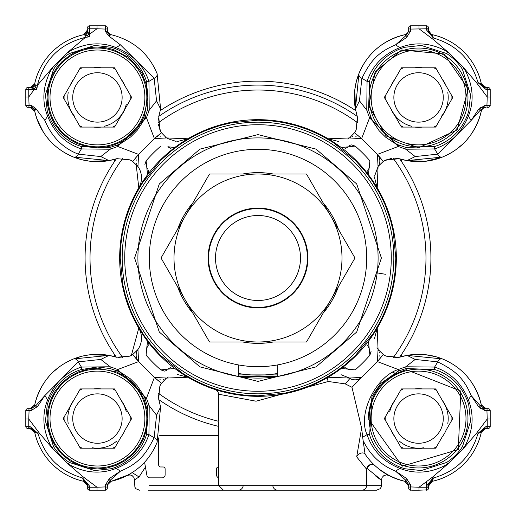 <?xml version="1.0" encoding="UTF-8"?>
<svg xmlns="http://www.w3.org/2000/svg" width="516" height="516" viewBox="0 0 516 516"><rect width="100%" height="100%" fill="white"/><g stroke="black" fill="none" stroke-linecap="round" stroke-linejoin="round"><path stroke-width="0.77" d="M482.37 85.83L481.299 83.676L486.117 87.552M431.982 34.611L430.157 33.617M429.112 32.36L428.912 31.979M408.272 31.857L407.885 32.566M407.163 33.443L404.802 34.701A64.223 64.223 0 0 0 355.672 110.463L354.756 90.139M34.856 111.875A64.223 64.223 0 0 0 48.536 139.075M60.288 149.827A64.223 64.223 0 0 0 66.854 153.916M68.151 154.6A64.223 64.223 0 0 0 108.973 160.618L100.794 156.561L78.284 154.136A4.941 3.289 111.8 0 1 73.588 157.07L80.212 159.309M109.392 160.541A64.223 64.223 0 0 0 112.166 159.947M113.862 353.525A4.941 4.941 0 0 1 114.668 356.691A64.223 64.223 0 0 0 111.301 355.853M108.966 355.382A64.223 64.223 0 0 0 73.588 358.93L109.018 355.389L90.023 354.769L85.591 355.44M66.693 362.174A64.223 64.223 0 0 0 65.925 362.6M62.423 364.722A64.223 64.223 0 0 0 62.417 364.722L66.667 362.187M48.956 376.441A64.223 64.223 0 0 0 35.036 403.37M111.875 481.144A64.223 64.223 0 0 0 131.574 472.966L132.27 472.527M388.574 475.359L378.596 468.838A64.223 64.223 0 0 0 404.686 481.273M481.144 404.125A64.223 64.223 0 0 0 467.464 376.925M445.527 360.271A64.223 64.223 0 0 0 407.027 355.382L415.206 359.439L437.716 361.864A4.941 3.289 -68.2 0 1 442.412 358.93L437.136 357.085M406.608 355.46A64.223 64.223 0 0 0 403.835 356.053M402.138 162.476A4.941 4.941 0 0 1 401.332 159.309A64.223 64.223 0 0 0 404.699 160.147M407.034 160.618A64.223 64.223 0 0 0 442.412 157.07L406.982 160.611L425.79 161.256M449.5 153.723A64.223 64.223 0 0 0 458.872 147.441M467.045 139.559A64.223 64.223 0 0 0 480.751 113.488M481.389 110.856L482.383 109.031M483.64 107.986L484.021 107.786M485.382 107.315L480.028 107.315M148.382 490.2L376.57 490.2L223.415 490.2L218.474 485.259L366.689 485.259L366.689 469.367L356.698 456.866L361.606 428.054L351.977 387.29L361.606 377.409L349.48 378.054L341.076 374.713M275.615 490.2L229.285 490.2M488.226 87.552L487.233 87.552L488.226 87.552A1.974 1.974 0 0 1 490.2 89.532A1.974 1.974 0 0 0 488.226 87.552A1.974 1.974 0 0 1 490.2 89.532L490.2 104.355M378.163 166.365L383.356 161.34L386.039 159.857L399.416 158.754L406.982 160.611L415.206 156.561L405.776 149.221L398.255 146.467L377.409 154.394L361.632 138.611L369.572 117.835L366.76 110.16L359.458 100.801L355.414 109.031L358.942 73.594L356.691 80.212M356.401 81.276L354.821 89.597M411.645 25.8L410.659 25.8A1.974 1.974 0 0 0 408.685 27.774L408.685 30.586M110.366 34.443L107.773 31.947M107.438 30.947L107.322 30.044M166.365 137.837L161.34 132.644L159.857 129.961L158.754 116.584L160.611 109.018L157.07 73.588C148.582 53.271 133.289 40.306 111.198 34.701L108.612 35.849L105.541 31.663L105.483 29.077L96.995 28.767L89.532 34.191L89.597 36.817L83.676 34.701A4.941 4.941 0 0 0 87.552 29.876L83.676 34.701A64.223 64.223 0 0 0 34.701 83.676L30.567 87.507A4.941 4.941 0 0 1 29.876 87.552L29.876 87.552A4.941 4.941 0 0 0 30.567 87.507M29.98 107.315L34.701 111.192L35.688 115.094M36.9 118.893L43.073 131.632M81.276 159.599L89.597 161.179M90.377 161.276L109.018 160.611L116.913 158.664L129.961 159.857L132.464 161.231L137.946 166.52A19.763 19.763 0 0 1 138.772 187.85L147.557 174.705A138.333 138.333 0 0 1 368.443 174.705A138.333 138.333 0 0 1 174.705 368.443A138.333 138.333 0 0 1 147.557 174.705L146.099 160.811L144.912 164.488M113.862 162.476A4.941 4.941 0 0 0 114.668 159.309L109.018 160.611L73.588 157.07C53.296 148.621 40.338 133.334 34.701 111.198A4.941 4.941 0 0 0 29.876 107.315L27.774 107.315L29.876 107.315M35.236 402.564L34.701 404.802L29.98 408.685M81.193 356.427L73.588 358.93A4.941 3.289 68.2 0 1 78.284 361.864L100.794 359.439L110.224 366.779L117.745 369.533L138.591 361.606A9.881 9.881 0 0 1 137.946 349.48A19.763 19.763 0 0 0 138.772 328.15L147.557 341.295L146.725 348.113L148.524 344.823M60.166 366.257L53.916 371.327M43.796 383.246L40.641 388.574M34.72 432.421L34.701 432.324A64.223 64.223 0 0 0 83.676 481.299L87.546 485.775M30.418 428.474L34.701 432.324L29.876 428.448A4.941 4.941 0 0 1 34.701 432.324L37.997 433.382L29.941 428.448L26.774 428.17M131.593 472.953L127.265 475.442L131.574 472.966M107.47 484.917L111.198 481.299L128.349 474.862M137.946 349.48L138.591 361.606A158.096 158.096 0 0 1 132.805 354.544A158.096 158.096 0 0 0 138.585 361.606L154.394 377.409L146.467 398.255L149.221 405.776L156.561 415.206L160.611 406.982L157.07 442.412C148.621 462.704 133.334 475.662 111.198 481.299A4.941 4.941 0 0 0 107.315 486.124L107.367 485.414M132.193 472.637L139.043 476.952L145.435 467.07M139.043 476.952L134.489 479.88L139.043 476.945M402.564 480.764L404.802 481.299L408.685 486.117M432.421 481.28L433.382 478.003C456.421 471.295 471.295 456.421 478.003 433.382L486.059 426.468L486.059 428.448L478.003 433.382L481.299 432.324L485.446 428.493M428.448 486.124L432.324 481.299L428.448 486.124A4.941 4.941 0 0 1 432.324 481.299A64.223 64.223 0 0 0 481.299 432.324A4.941 4.941 0 0 1 486.124 428.448M486.027 408.685L481.299 404.808L480.293 400.835M474.204 386.484L472.927 384.368M436.265 356.827L425.861 354.756L416.593 354.369M416.586 354.369L406.982 355.389L399.087 357.336L386.039 356.143L383.536 354.769L378.054 349.48L377.228 328.15L368.443 341.295L369.901 355.189L371.075 351.383M402.138 353.525A4.941 4.941 0 0 0 401.332 356.691L403.447 356.143M425.9 161.244L442.393 157.077M449.333 153.813L453.583 151.278M455.841 149.737L462.072 144.68M471.927 133.18L475.771 126.626M480.383 114.855L481.299 111.198C475.694 133.289 462.729 148.582 442.412 157.07A4.941 3.289 -111.8 0 1 437.716 154.136L415.206 156.561M241.514 488.962L241.095 489.291M243.178 485.259A4.941 4.941 0 0 1 238.237 490.2A4.941 4.941 0 0 0 243.178 485.259M408.182 32.044A4.941 4.941 0 0 0 408.685 29.876L408.685 27.774A1.974 1.974 0 0 1 410.659 25.8L426.468 25.8A1.974 1.974 0 0 1 428.448 27.774L428.448 29.941L433.382 37.997C456.421 44.705 471.295 59.579 478.003 82.618L481.299 83.676A64.223 64.223 0 0 0 432.324 34.701A4.941 4.941 0 0 1 428.448 29.876L428.448 30.07M406.956 33.63A4.941 4.941 0 0 0 408.014 32.353M108.921 33.521L108.586 33.185M87.559 27.651L87.552 27.774A1.974 1.974 0 0 1 89.532 25.8L96.995 25.8L96.995 28.767L89.532 28.767L89.532 34.191L88.758 34.191L89.597 36.817L85.385 37.371C59.804 43.796 43.796 59.798 37.371 85.385L36.817 89.597L34.191 89.532L28.767 96.995L29.077 105.483L31.663 105.541L30.992 107.315L28.87 107.315L29.077 105.483L25.8 105.341L25.8 104.355L25.8 105.341A1.974 1.974 0 0 0 27.774 107.315L30.992 107.315A4.941 4.457 90 0 1 35.069 110.25L34.701 111.198M86.288 33.185L85.946 33.521M33.521 85.946L33.185 86.288M33.185 108.586L33.521 108.921M25.8 411.645L25.8 410.659A1.974 1.974 0 0 1 27.774 408.685L29.876 408.685A4.941 4.941 0 0 0 29.883 408.685L27.496 408.704M88.023 489.497L87.552 486.059L82.618 478.003L89.532 486.059L89.532 490.2L88.133 489.62M106.741 489.62L107.315 488.226L107.315 485.414M408.685 485.382L408.685 486.124A4.941 4.941 0.1 0 0 404.802 481.299L406.028 480.473L395.559 471.147C381.034 465.297 370.217 455.112 363.109 440.587L361.606 428.054M428.448 486.059L432.956 478.648L432.789 478.28L426.468 486.059L426.468 487.233L428.448 487.233L428.448 488.226L428.448 486.059L426.468 486.059L426.468 481.809M406.982 355.389L442.412 358.93C462.704 367.379 475.662 382.666 481.299 404.802L486.124 408.685L488.226 408.685L486.098 408.685M478.474 109.456L471.147 120.441L437.716 154.136A207.574 207.574 0 0 0 434.607 148.937A1.974 1.303 -108.2 0 1 435.104 146.37L406.028 147.473L405.776 149.221L434.607 148.937C450.423 143.629 461.672 132.722 468.36 116.21A253.685 253.685 0 0 1 471.147 120.441L480.473 109.972A1.974 0.6 -158.4 0 1 478.474 109.456L484.718 105.535L485.008 107.315L480.473 109.972L481.299 111.198A4.941 4.941 0 0 1 486.124 107.315A4.941 4.941 0 0 0 486.117 107.315M488.226 107.315A1.974 1.974 0 0 0 490.2 105.341L486.923 105.483L487.13 107.315L488.504 107.296M107.225 27.174L107.315 30.992L107.315 27.774A1.974 1.974 0 0 0 105.341 25.8L104.355 25.8M87.701 27.032L88.242 26.284M25.8 96.995L25.8 89.532A1.974 1.974 0 0 1 27.774 87.552L29.941 87.552L28.767 87.552L28.767 96.995L25.8 96.995L25.8 105.341M409.149 489.497L408.685 488.226L408.685 485.008L410.465 484.718L410.517 486.923L419.005 487.233L419.005 490.2L411.645 490.2M486.059 428.448L488.504 428.422M428.299 488.968L427.848 489.639M344.823 367.476L348.113 369.275L355.189 369.901L341.295 368.443L328.15 377.228L349.48 378.054A9.881 9.881 0 0 0 361.606 377.409L377.409 361.606L398.255 369.533L405.776 366.779L406.028 368.527L435.104 369.63C450.345 374.719 461.175 385.239 467.593 401.19A1.974 1.161 -19.9 0 1 468.36 399.79C461.672 383.278 450.423 372.371 434.607 367.063A207.574 207.574 0 0 0 437.716 361.864C453.596 369.856 463.258 376.609 471.147 395.559L480.473 406.028L485.414 408.685L480.028 408.685M26.774 107.044L27.496 107.296M25.8 426.468A1.974 1.974 0 0 0 27.774 428.448A1.974 1.974 0 0 1 25.8 426.468L25.8 419.005L28.767 419.005L28.767 426.468L25.8 426.468A1.974 1.974 0 0 0 27.774 428.448M488.226 408.685A1.974 1.974 0 0 1 490.2 410.659L490.2 426.468A1.974 1.974 0 0 1 488.226 428.448L487.233 428.448L487.233 419.005L490.2 419.005M395.804 258L395.23 270.59L393.502 283.078L390.438 296.081L386.129 308.723L380.357 321.391L373.339 333.407L355.44 355.44L344.888 364.967L334.89 372.358L321.391 380.363L310.342 385.478L296.074 390.438L284.722 393.186L258 395.804L245.41 395.23L232.922 393.502L219.919 390.438L207.277 386.129L194.609 380.357L182.593 373.339L160.56 355.44L151.033 344.888L143.642 334.89L135.637 321.391L130.522 310.342L125.562 296.074L122.814 284.722L120.196 258L120.77 245.41L122.498 232.922L125.562 219.919L129.871 207.277L135.644 194.609L142.661 182.593L160.56 160.56L171.112 151.033L181.11 143.642L194.609 135.637L205.658 130.522L219.926 125.562L231.278 122.814L258 120.196L270.59 120.77L283.078 122.498L296.081 125.562L308.723 129.871L321.391 135.644L333.407 142.661L355.44 160.56L364.967 171.112L372.358 181.11L380.363 194.609L385.478 205.658L390.438 219.926L393.186 231.278L395.804 258M238.237 376.57L238.237 376.461A120.099 120.099 0 0 1 157.457 192.313A120.099 120.099 0 0 1 358.543 192.313A120.099 120.099 0 0 1 277.763 376.461L277.098 376.57A120.099 120.099 0 0 1 238.902 376.57L238.237 376.57M238.237 364.877L238.237 376.461M277.763 376.461L277.763 364.877L277.763 374.913L238.237 374.913M238.902 376.57L277.098 376.57L238.902 376.57M177.53 141.5L187.85 138.772L174.705 147.557L167.887 146.725M160.811 146.099A148.215 148.215 0 0 0 146.099 160.811M146.099 355.189L146.725 348.113L146.099 355.189A148.215 148.215 0 0 0 160.811 369.901L174.705 368.443L187.85 377.228A138.333 138.333 0 0 0 215.069 389.503L227.685 392.966L252.685 396.23L238.663 394.972M288.476 392.934L301.866 389.193M355.189 369.901A148.215 148.215 0 0 0 369.901 355.189M367.476 171.177L369.275 167.887L369.901 160.811L368.443 174.705L377.228 187.85L378.054 166.52A9.881 9.881 0 0 0 377.409 154.394L378.054 166.52M369.901 160.811A148.215 148.215 0 0 0 355.189 146.099L341.295 147.557L328.17 138.785L338.619 141.513M148.466 172.666A4.941 4.941 0 0 0 148.402 170.519M147.802 169.113A4.941 4.941 0 0 0 146.725 167.887M148.505 343.566L148.382 342.992M137.837 349.635L132.644 354.66L129.961 356.143L116.584 357.246M118.512 357.665L121.537 357.93M131.367 355.427L138.772 328.15M138.772 187.85L136.172 164.327M170.467 367.611L168.339 368.792M343.566 367.495L342.992 367.618M328.15 377.228A4.941 2.116 -120.5 0 0 328.273 381.485L256.046 401.203L218.474 394.198L218.474 421.256A167.977 167.977 0 0 1 158.109 393.044M215.269 389.574L215.069 389.503A4.941 4.941 0 0 1 218.474 394.198M217.971 392.018L217.107 390.786M160.611 406.982L158.664 399.087L159.857 386.039L161.231 383.536L166.52 378.054L187.85 377.228L177.401 374.5M168.248 376.97L167.229 377.577M158.096 393.269L158.36 397.642M367.611 345.533L368.792 347.661M367.495 172.434L367.618 173.008M398.771 158.593L393.773 158.077M391.908 158.206L383.936 160.979M378.17 166.352L374.564 176.15M374.5 177.53L377.228 187.85M377.228 328.15L374.5 338.599M376.97 347.752L377.577 348.764M393.044 357.898L399.236 357.298M345.533 148.389L347.661 147.208M168.171 147.041L170.951 148.492M187.85 138.772L166.52 137.946L154.394 138.591L138.591 154.394L137.946 166.52M158.335 118.512L158.07 121.537M158.206 124.092L160.979 132.064M167.41 138.533L176.15 141.436M347.771 139.043L348.79 138.443M355.414 109.031L357.362 116.926L356.169 129.974L354.795 132.477L349.5 137.966L328.17 138.785M158.109 122.956A167.977 167.977 0 0 1 357.917 122.976L357.395 117.08M116.358 357.182A172.918 172.918 0 0 1 116.358 158.818M30.618 408.685L35.527 406.028L34.701 404.802C40.306 382.711 53.271 367.418 73.588 358.93M100.794 359.439L109.018 355.389L116.023 357.085M166.371 370.527L165.21 370.972M164.514 371.088L160.811 369.901M161.456 383.195L154.394 377.409A158.096 158.096 0 0 0 161.456 383.195A158.096 158.096 0 0 1 154.394 377.415L166.52 378.054M136.224 159.831A9.881 9.881 0 0 0 136.185 160.347M136.424 163.095A9.881 9.881 0 0 0 136.579 163.669M132.805 161.456L138.591 154.394A158.096 158.096 0 0 0 132.805 161.456A158.096 158.096 0 0 1 138.585 154.394L117.745 146.467L110.224 149.221L100.794 156.561M361.432 377.564L361.361 377.628A9.881 9.714 49.2 0 1 349.906 378.499L349.48 378.054L349.913 378.492L345.256 383.898L351.977 387.29M345.256 383.898L328.273 381.485M158.818 399.642A172.918 172.918 0 0 0 218.474 426.339M159.831 379.776A9.881 9.881 0 0 0 160.347 379.815M163.095 379.576A9.881 9.881 0 0 0 163.669 379.421M377.415 361.606A158.096 158.096 0 0 0 383.195 354.544A158.096 158.096 0 0 1 377.415 361.606L378.054 349.48M399.977 158.915L399.416 158.754M349.629 145.473L350.79 145.028M351.486 144.912L355.189 146.099M361.626 138.604A158.096 158.096 0 0 0 355.737 133.741L361.632 138.611L349.5 137.966M399.642 357.182A172.918 172.918 0 0 0 399.642 158.818M379.776 356.169A9.881 9.881 0 0 0 379.815 355.653M379.576 352.905A9.881 9.881 0 0 0 379.421 352.331M435.104 369.63A1.974 1.303 -71.8 0 1 434.607 367.063L405.776 366.779L415.206 359.439M158.818 116.358A172.918 172.918 0 0 1 357.207 116.377M158.915 116.023L158.754 116.584M160.611 109.018L156.561 100.794L149.221 110.224L146.467 117.745L154.394 138.591A158.096 158.096 0 0 1 161.456 132.805A158.096 158.096 0 0 0 154.394 138.585L161.456 132.805M157.083 136.927A9.881 9.881 0 0 1 157.638 136.714M160.347 136.185A9.881 9.881 0 0 1 160.863 136.172M356.188 136.243A9.881 9.881 0 0 0 355.672 136.205M352.925 136.443A9.881 9.881 0 0 0 352.351 136.592M359.458 100.801L361.877 78.29A4.941 3.289 -158.2 0 1 358.942 73.594C367.392 53.309 382.672 40.345 404.802 34.701A4.941 4.941 0 0 0 408.685 29.876M37.526 406.543A1.974 0.6 21.6 0 0 35.527 406.028L44.853 395.559L78.284 361.864A207.574 207.574 0 0 0 81.393 367.063C65.577 372.371 54.328 383.278 47.64 399.79C41.474 415.49 42.886 431.46 51.89 447.707L53.554 446.643L45.427 421.185L47.253 404.86L48.407 401.19A1.974 1.161 -160.1 0 0 47.64 399.79A253.685 253.685 0 0 1 44.853 395.559L37.526 406.543L31.283 410.465L29.077 410.517L28.767 419.005L39.571 433.382L51.89 447.707L68.293 464.11C84.508 473.095 100.485 474.514 116.21 468.36C132.722 461.672 143.629 450.423 148.937 434.607L149.221 405.776L147.473 406.028L146.37 435.104C141.281 450.345 130.761 461.175 114.81 467.593L111.217 468.728L94.699 470.566L69.357 462.446A52.097 52.097 0 0 1 53.554 446.643M34.701 404.802A4.941 4.941 0 0 1 29.876 408.685M145.002 398.571L146.467 398.255L117.745 369.533L117.429 370.998L121.595 372.971L130.361 378.821L136.946 385.362L143.061 394.463L145.002 398.571L147.473 406.028M109.972 368.527L110.224 366.779L81.393 367.063A1.974 1.303 71.8 0 1 80.896 369.63L97.44 366.979L109.972 368.527L117.429 370.998M48.407 114.81A1.974 1.161 160.1 0 1 47.64 116.21C54.328 132.722 65.577 143.629 81.393 148.937L110.224 149.221L109.972 147.473L80.896 146.37C65.655 141.281 54.825 130.761 48.407 114.81L47.272 111.217L45.434 94.699L53.554 69.357A52.097 52.097 0 0 1 69.357 53.554L94.815 45.427L111.14 47.253L114.81 48.407C130.761 54.825 141.281 65.655 146.37 80.896L147.473 109.972L149.221 110.224L148.937 81.393C143.629 65.577 132.722 54.328 116.21 47.64A1.974 1.161 109.9 0 1 114.81 48.407M117.429 145.002L117.745 146.467L146.467 117.745L145.002 117.429L143.029 121.595L137.179 130.361L130.638 136.946L121.537 143.061L117.429 145.002L109.972 147.473M80.896 146.37A1.974 1.303 108.2 0 1 81.393 148.937A207.574 207.574 0 0 0 78.284 154.136C62.991 148.221 51.845 136.992 44.853 120.441L35.849 108.612L35.069 110.25M369.63 435.104L371.913 396.52L380.634 383.562L398.571 370.998L398.255 369.533C375.596 376.706 357.375 414.361 367.063 434.607C372.371 450.423 383.278 461.672 399.79 468.36A1.974 1.161 -70.1 0 1 401.19 467.593C385.239 461.175 374.719 450.345 369.63 435.104A1.974 1.303 161.8 0 0 367.063 434.607A207.574 207.574 0 0 1 362.619 437.278M404.802 481.299C387.632 476.868 374.39 467.818 365.083 454.138L363.109 440.587M356.698 456.866A4.941 3.412 146.4 0 1 360.684 453.235A4.941 3.412 146.4 0 1 365.025 454.041M374.526 465.329L374.029 464.858M375.558 475.952C385.091 483.131 382.182 480.557 366.824 468.231L366.689 469.367A4.941 4.941 0 0 1 374.777 465.561M380.756 479.383L381.511 479.828L381.511 485.259L366.689 485.259A4.941 4.941 0 0 1 361.748 490.2M156.561 415.206L154.136 437.716A4.941 3.289 21.8 0 1 157.07 442.412M146.37 435.104A1.974 1.303 18.2 0 1 148.937 434.607A207.574 207.574 0 0 0 154.136 437.716C146.144 453.596 139.391 463.258 120.441 471.147L109.972 480.473L111.198 481.299M371.036 117.513L369.572 117.835L398.255 146.467L398.571 145.002L394.379 143.016L385.704 137.23L379.079 130.671L372.991 121.634L371.036 117.513L368.508 109.908L369.63 80.896C374.719 65.655 385.239 54.825 401.19 48.407L404.783 47.272L421.301 45.434L446.643 53.554A52.097 52.097 0 0 1 462.446 69.357L470.573 94.815L468.747 111.14L467.593 114.81A1.974 1.161 19.9 0 0 468.36 116.21C474.527 100.51 473.114 84.54 464.11 68.293L462.446 69.357M406.028 147.473L398.571 145.002M398.571 370.998L406.028 368.527M486.124 408.685A4.941 4.941 0 0 1 481.299 404.802L480.473 406.028A1.974 0.6 -21.6 0 0 478.474 406.543L471.147 395.559A253.685 253.685 0 0 1 468.36 399.79C474.514 415.515 473.095 431.492 464.11 447.707L462.446 446.643A52.097 52.097 0 0 1 446.643 462.446L421.185 470.573L404.86 468.747L401.19 467.593M157.07 73.588A4.941 3.289 158.2 0 1 154.136 78.284L156.561 100.794M108.612 35.849L120.441 44.853L154.136 78.284A207.574 207.574 0 0 0 148.937 81.393A1.974 1.303 161.8 0 1 146.37 80.896M111.198 34.701A4.941 4.941 0 0 1 107.315 29.876M147.473 109.972L145.002 117.429M401.19 48.407A1.974 1.161 -109.9 0 1 399.79 47.64C383.278 54.328 372.371 65.577 367.063 81.393L366.76 110.16L368.508 109.908M369.63 80.896A1.974 1.303 -161.8 0 1 367.063 81.393A207.574 207.574 0 0 0 361.877 78.29C369.869 62.41 376.615 52.748 395.566 44.853L406.034 35.527L404.802 34.701M25.8 419.005L25.8 410.659L29.077 410.517L28.87 408.685L30.992 408.685L31.283 410.465M35.849 108.612L31.663 105.541M44.853 120.441A253.685 253.685 0 0 1 47.64 116.21C41.467 100.846 42.88 84.876 51.89 68.293L37.371 85.385L35.275 84.966L36.817 89.597L34.191 88.758L34.191 89.532L25.8 89.532A1.974 1.974 0 0 1 27.774 87.552L26.774 87.83M378.557 468.805L388.767 475.462L383.059 472.082M367.618 490.2L286.715 490.2L367.618 490.2M272.822 485.259A4.941 4.941 0 0 0 276.789 490.103M107.315 486.124L107.315 488.226A1.974 1.974 0 0 1 105.341 490.2L106.032 490.077M105.535 484.718L105.483 486.923L107.315 487.13L107.315 485.008L105.535 484.718L109.456 478.474L120.441 471.147A253.685 253.685 0 0 1 116.21 468.36A1.974 1.161 70.1 0 0 114.81 467.593M109.456 478.474A1.974 0.6 68.4 0 1 109.972 480.473L107.315 485.008M484.718 410.465L486.923 410.517L487.13 408.685L485.008 408.685L484.718 410.465L478.474 406.543M87.081 35.965A4.941 1.445 133.8 0 0 88.758 34.191L88.03 31.779A4.941 3.206 -46.5 0 1 84.966 35.275L85.385 37.371L68.293 51.89C84.882 42.873 100.859 41.454 116.21 47.64A253.685 253.685 0 0 1 120.441 44.853M110.25 35.069A4.941 4.457 -0 0 1 107.315 30.992L105.541 31.663M410.465 31.283L410.517 29.077L408.685 28.87L408.685 30.992L410.465 31.283L406.55 37.526L395.566 44.853A253.685 253.685 0 0 1 399.79 47.64C415.515 41.486 431.492 42.905 447.707 51.89L446.643 53.554M406.55 37.526A1.974 0.6 -111.6 0 1 406.034 35.527L408.685 30.992M486.059 87.552L486.059 89.532L478.003 82.618L486.059 87.552L487.233 87.552L487.233 89.532L490.2 89.532M368.172 418.56C369.74 393.566 382.453 377.273 406.318 369.688L460.801 391.083L458.292 449.565L402.17 466.212L368.172 418.56M418.56 147.828L386.091 135.966L368.901 105.974L375.087 71.963L401.732 49.936L444.037 53.961L468.225 88.9L457.099 129.909L418.56 147.828M48.407 401.19C54.825 385.239 65.655 374.719 80.896 369.63M97.44 368.172L88.268 369.011L78.89 371.707L69.86 376.383L61.804 382.93L55.257 390.986L51.065 398.836L48.001 408.795L47.046 418.56L47.885 427.732L50.581 437.11L55.257 446.14L61.804 454.196L69.86 460.743L77.71 464.935L87.662 467.999L97.434 468.954L106.606 468.115L115.984 465.419L125.007 460.743L133.07 454.196L139.617 446.14L143.809 438.29L146.873 428.338L147.828 418.566L146.989 409.394L144.293 400.016L139.617 390.993L133.07 382.93L125.014 376.383L116.577 371.946L97.44 368.172M147.828 97.44C146.976 85.288 147.415 87.101 142.177 74.252C144.435 75.046 128.71 56.031 127.149 56.734L114.275 49.942L111.359 49.007L106.606 47.885L97.44 47.046L92.828 47.253L83.508 49.007L74.252 52.69L69.86 55.257L61.804 61.804L56.734 67.719L52.69 74.259L50.581 78.883L47.885 88.268L47.046 97.434L47.685 105.47L49.736 113.688L52.69 120.621L55.257 125.007L61.804 133.07L69.86 139.617L77.71 143.809L87.662 146.873L97.434 147.828L104.329 147.357L111.366 145.867L120.621 142.177L125.007 139.617L133.07 133.07L138.133 127.149L142.184 120.615L144.293 115.984L147.828 97.44M96.995 25.8L105.341 25.8L105.483 29.077L107.315 28.87L107.315 30.992M467.593 401.19L468.728 404.783L470.566 421.301L462.446 446.643M408.685 485.008L406.028 480.473A1.974 0.6 -68.4 0 1 406.543 478.474L395.559 471.147A253.685 253.685 0 0 0 399.79 468.36C415.49 474.527 431.46 473.114 447.707 464.11L446.643 462.446M373.242 464.697L370.707 464.516M370.333 464.6L366.837 468.167M106.722 489.639L107.315 488.226M69.357 462.446L68.293 464.11L82.618 476.429L96.995 487.233L105.483 486.923L105.341 490.2L89.532 490.2A1.974 1.974 0 0 1 87.552 488.226L87.649 488.826M467.593 114.81C461.175 130.761 450.345 141.281 435.104 146.37M484.718 105.535L486.923 105.483L487.233 96.995L476.429 82.618L464.11 68.293L447.707 51.89L433.382 39.571L419.005 28.767L419.005 25.8M432.789 478.28L432.427 477.197L447.707 464.11L464.11 447.707L476.429 433.382L487.233 419.005L486.923 410.517L490.2 410.659M428.351 27.174L428.448 28.767L410.517 29.077L410.659 25.8L409.968 25.923M486.124 87.552A4.941 4.941 0 0 1 481.299 83.676M432.324 34.701L433.382 37.997L426.468 29.941L428.448 29.941M486.059 426.468L490.2 426.468A1.974 1.974 0 0 1 488.226 428.448M87.552 28.767L87.552 29.941L87.552 28.767L89.532 28.767L89.532 25.8A1.974 1.974 0 0 0 87.552 27.774M35.965 87.081A4.941 1.445 -43.8 0 1 34.191 88.758L29.941 87.552A4.941 4.902 90 0 0 34.727 83.669L35.275 84.966A4.941 3.206 -43.5 0 1 31.779 88.03M29.876 87.552A4.941 4.941 0 0 0 34.701 83.676L34.727 83.669M410.465 484.718L406.543 478.474M87.552 487.233L96.995 487.233L96.995 490.2M490.2 96.995L487.233 96.995L487.233 89.532L486.059 89.532M83.669 34.727A4.941 4.902 180 0 0 87.552 29.941L88.03 31.779M433.382 478.003L432.427 477.197L419.005 487.233L426.468 487.233L426.468 490.2A1.974 1.974 0 0 0 428.448 488.226L427.977 489.497M419.005 490.2L427.583 489.858M87.552 486.124A4.941 4.941 0 0 0 83.676 481.299L82.618 478.003C59.579 471.295 44.705 456.421 37.997 433.382L29.941 426.468L29.941 428.448M408.685 487.13L410.517 486.923L410.659 490.2A1.974 1.974 0 0 1 408.685 488.226M426.468 29.941L426.468 25.8A1.974 1.974 0 0 1 428.448 27.774M87.552 486.059L89.532 486.059M394.85 377.493A47.427 47.427 0 0 1 465.993 418.566A47.427 47.427 0 0 1 394.85 459.64A47.427 47.427 0 0 1 394.85 377.493M442.315 436.704A29.889 29.889 0 0 0 446.153 430.067L452.79 418.566L446.153 407.066A29.889 29.889 0 0 0 442.315 400.422L435.678 388.922L422.398 388.922A29.889 29.889 0 0 0 414.729 388.922L401.448 388.922L394.811 400.422A29.889 29.889 0 0 0 390.973 407.066L384.336 418.566L390.973 430.067A29.889 29.889 0 0 0 394.811 436.704L401.448 448.204L414.729 448.204A29.889 29.889 0 0 0 422.398 448.204L435.678 448.204L442.315 436.704M393.863 375.777A49.407 49.407 0 0 1 467.967 418.566A49.407 49.407 0 0 1 393.863 461.349A49.407 49.407 0 0 1 393.863 375.777M422.398 388.922L414.729 388.922L422.398 388.922M446.153 407.066L442.315 400.422L446.153 407.066M414.729 448.204L422.398 448.204L414.729 448.204M390.973 430.067L394.811 436.704L390.973 430.067M394.811 400.422L390.973 407.066L394.811 400.422M436.581 390.483A33.366 33.366 0 0 0 433.872 388.922M403.254 388.922A33.366 33.366 0 0 0 400.545 390.483M430.918 439.955A24.703 24.703 0 0 1 393.863 418.566A24.703 24.703 0 0 1 430.918 397.172A24.703 24.703 0 0 1 430.918 439.955M436.581 446.643A33.366 33.366 0 0 1 433.872 448.204M403.254 448.204A33.366 33.366 0 0 1 400.545 446.643M385.239 420.127A33.366 33.366 0 0 1 385.239 416.999M451.887 416.999A33.366 33.366 0 0 1 451.887 420.127M444.237 403.744A29.644 29.644 0 0 1 447.804 423.423M423.617 447.772A29.644 29.644 0 0 1 399.732 441.457M389.703 411.807A29.644 29.644 0 0 1 392.895 403.744M447.804 92.577A29.644 29.644 0 0 1 441.335 116.416M411.839 126.304A29.644 29.644 0 0 1 392.895 112.256M123.105 403.744A29.644 29.644 0 0 1 126.297 411.807M116.268 441.457A29.644 29.644 0 0 1 92.383 447.772M68.196 423.423A29.644 29.644 0 0 1 71.763 403.744M126.297 104.193A29.644 29.644 0 0 1 104.161 126.304M74.665 116.416A29.644 29.644 0 0 1 68.196 92.577M394.85 56.36A47.427 47.427 0 0 1 465.993 97.434A47.427 47.427 0 0 1 394.85 138.507A47.427 47.427 0 0 1 394.85 56.36M442.315 115.578A29.889 29.889 0 0 0 446.153 108.934L452.79 97.434L446.153 85.933A29.889 29.889 0 0 0 442.315 79.296L435.678 67.796L422.398 67.796A29.889 29.889 0 0 0 414.729 67.796L401.448 67.796L394.811 79.296A29.889 29.889 0 0 0 390.973 85.933L384.336 97.434L390.973 108.934A29.889 29.889 0 0 0 394.811 115.578L401.448 127.078L414.729 127.078A29.889 29.889 0 0 0 422.398 127.078L435.678 127.078L442.315 115.578M393.863 54.651A49.407 49.407 0 0 1 467.967 97.434A49.407 49.407 0 0 1 393.863 140.223A49.407 49.407 0 0 1 393.863 54.651M422.398 67.796L414.729 67.796L422.398 67.796M446.153 85.933L442.315 79.296L446.153 85.933M414.729 127.078L422.398 127.078L414.729 127.078M390.973 108.934L394.811 115.578L390.973 108.934M394.811 79.296L390.973 85.933L394.811 79.296M436.581 69.357A33.366 33.366 0 0 0 433.872 67.796M403.254 67.796A33.366 33.366 0 0 0 400.545 69.357M430.918 118.828A24.703 24.703 0 0 1 393.863 97.434A24.703 24.703 0 0 1 430.918 76.046A24.703 24.703 0 0 1 430.918 118.828M436.581 125.517A33.366 33.366 0 0 1 433.872 127.078M403.254 127.078A33.366 33.366 0 0 1 400.545 125.517M385.239 99.001A33.366 33.366 0 0 1 385.239 95.873M451.887 95.873A33.366 33.366 0 0 1 451.887 99.001M73.724 377.493A47.427 47.427 0 0 1 144.867 418.566A47.427 47.427 0 0 1 73.724 459.64A47.427 47.427 0 0 1 73.724 377.493M121.189 436.704A29.889 29.889 0 0 0 125.027 430.067L131.664 418.566L125.027 407.066A29.889 29.889 0 0 0 121.189 400.422L114.552 388.922L101.271 388.922A29.889 29.889 0 0 0 93.602 388.922L80.322 388.922L73.685 400.422A29.889 29.889 0 0 0 69.847 407.066L63.21 418.566L69.847 430.067A29.889 29.889 0 0 0 73.685 436.704L80.322 448.204L93.602 448.204A29.889 29.889 0 0 0 101.271 448.204L114.552 448.204L121.189 436.704M72.737 375.777A49.407 49.407 0 0 1 146.841 418.566A49.407 49.407 0 0 1 72.737 461.349A49.407 49.407 0 0 1 72.737 375.777M101.271 388.922L93.602 388.922L101.271 388.922M125.027 407.066L121.189 400.422L125.027 407.066M93.602 448.204L101.271 448.204L93.602 448.204M69.847 430.067L73.685 436.704L69.847 430.067M73.685 400.422L69.847 407.066L73.685 400.422M115.455 390.483A33.366 33.366 0 0 0 112.746 388.922M82.128 388.922A33.366 33.366 0 0 0 79.419 390.483M109.785 439.955A24.703 24.703 0 0 1 72.737 418.566A24.703 24.703 0 0 1 109.785 397.172A24.703 24.703 0 0 1 109.785 439.955M115.455 446.643A33.366 33.366 0 0 1 112.746 448.204M82.128 448.204A33.366 33.366 0 0 1 79.419 446.643M64.113 420.127A33.366 33.366 0 0 1 64.113 416.999M130.761 416.999A33.366 33.366 0 0 1 130.761 420.127M73.724 56.36A47.427 47.427 0 0 1 144.867 97.434A47.427 47.427 0 0 1 73.724 138.507A47.427 47.427 0 0 1 73.724 56.36M121.189 115.578A29.889 29.889 0 0 0 125.027 108.934L131.664 97.434L125.027 85.933A29.889 29.889 0 0 0 121.189 79.296L114.552 67.796L101.271 67.796A29.889 29.889 0 0 0 93.602 67.796L80.322 67.796L73.685 79.296A29.889 29.889 0 0 0 69.847 85.933L63.21 97.434L69.847 108.934A29.889 29.889 0 0 0 73.685 115.578L80.322 127.078L93.602 127.078A29.889 29.889 0 0 0 101.271 127.078L114.552 127.078L121.189 115.578M72.737 54.651A49.407 49.407 0 0 1 146.841 97.434A49.407 49.407 0 0 1 72.737 140.223A49.407 49.407 0 0 1 72.737 54.651M101.271 67.796L93.602 67.796L101.271 67.796M125.027 85.933L121.189 79.296L125.027 85.933M93.602 127.078L101.271 127.078L93.602 127.078M69.847 108.934L73.685 115.578L69.847 108.934M73.685 79.296L69.847 85.933L73.685 79.296M115.455 69.357A33.366 33.366 0 0 0 112.746 67.796M82.128 67.796A33.366 33.366 0 0 0 79.419 69.357M109.785 118.828A24.703 24.703 0 0 1 72.737 97.434A24.703 24.703 0 0 1 109.785 76.046A24.703 24.703 0 0 1 109.785 118.828M115.455 125.517A33.366 33.366 0 0 1 112.746 127.078M82.128 127.078A33.366 33.366 0 0 1 79.419 125.517M64.113 99.001A33.366 33.366 0 0 1 64.113 95.873M130.761 95.873A33.366 33.366 0 0 1 130.761 99.001M159.786 211.437A108.689 108.689 0 0 1 347.429 196.228A108.689 108.689 0 0 1 266.785 366.334A108.689 108.689 0 0 1 159.786 211.437M177.614 229.259A85.372 85.372 0 0 1 192.92 202.749M242.694 174.015A85.372 85.372 0 0 1 273.306 174.015M323.08 202.749A85.372 85.372 0 0 1 338.386 229.259M338.386 286.741A85.372 85.372 0 0 1 323.08 313.251M273.306 341.985A85.372 85.372 0 0 1 242.694 341.985M192.92 313.251A85.372 85.372 0 0 1 177.614 286.741M392.786 372.378L394.411 372.971M160.328 110.463A4.941 4.941 0 0 0 161.069 110.063A176.865 176.865 0 0 1 354.931 110.063A4.941 4.941 0 0 0 355.698 110.469M158.696 437.852L158.696 465.006A1.974 1.974 0 0 0 160.676 466.98L163.146 466.98A1.974 1.974 0 0 1 165.12 468.954L165.12 474.888A2.967 2.967 0 0 1 162.153 477.848L149.821 477.848A2.967 2.967 0 0 1 146.905 475.397L144.57 462.188M218.474 435.362L160.676 435.362A1.974 1.974 0 0 0 159.263 435.955M218.474 477.681A2.967 2.967 0 0 1 216.501 474.888L216.501 468.954A1.974 1.974 0 0 1 218.474 466.98M383.195 161.456A158.096 158.096 0 0 0 377.415 154.394A158.096 158.096 0 0 1 383.195 161.456L377.409 154.394M355.737 133.741A158.096 158.096 0 0 0 354.569 132.825A158.096 158.096 0 0 1 355.737 133.741L354.569 132.825M258 300.486A42.486 42.486 0 0 0 294.797 236.754A42.486 42.486 0 0 0 221.203 236.754A42.486 42.486 0 0 0 258 300.486M258 307.407A49.407 49.407 0 0 1 215.217 233.297A49.407 49.407 0 0 1 300.783 233.297A49.407 49.407 0 0 1 258 307.407M307.897 258A49.897 49.897 0 0 1 233.051 301.215A49.897 49.897 0 0 1 233.051 214.785A49.897 49.897 0 0 1 307.897 258M330.737 299.996A83.985 83.985 0 0 0 258 174.015A83.985 83.985 0 0 0 185.263 299.996A83.985 83.985 0 0 0 330.737 299.996L306.491 341.985L209.509 341.985L161.018 258L209.509 174.015L306.491 174.015L354.982 258L330.737 299.996M385.413 274.273L377.17 272.893M149.311 485.259L218.474 485.259L218.474 422.378M391.27 258A133.27 133.27 0 0 1 191.365 373.416A133.27 133.27 0 0 1 191.365 142.584A133.27 133.27 0 0 1 391.27 258M393.831 258A135.831 135.831 0 0 0 190.088 140.371A135.831 135.831 0 0 0 190.088 375.629A135.831 135.831 0 0 0 393.831 258M381.395 258L356.711 332.033L316.069 366.876L258 381.395L199.931 366.876L159.289 332.033L134.605 258L159.289 183.967L199.931 149.124L258 134.605L316.069 149.124L356.711 183.967L381.395 258M122.956 158.109A167.977 167.977 0 0 0 122.956 357.891M393.044 357.891A167.977 167.977 0 0 0 393.05 158.115M238.237 373.436A117.113 117.113 0 0 0 277.763 373.436A117.113 117.113 0 0 1 238.237 373.436M53.554 69.357L51.89 68.293L68.293 51.89L69.357 53.554M28.767 428.448L28.767 426.468L29.941 426.468M134.489 479.88L134.882 487.188L135.934 488.755L139.43 490.2M134.489 479.828L133.87 477.429L132.115 475.604L130.103 474.92L127.284 475.436M127.684 475.223L129.439 474.249M218.133 390.496L215.23 389.561M137.417 350.203L136.888 350.867M129.955 356.143L132.638 354.653M116.913 158.67L116.023 158.915M129.955 159.857L132.464 161.231M137.424 165.81L136.888 165.133M158.67 399.087L158.915 399.977M159.857 386.045L161.231 383.536M165.81 378.576L165.133 379.112M378.583 165.797L379.112 165.133M386.045 159.857L383.362 161.347M399.087 357.33L399.977 357.085M386.045 356.143L383.536 354.769M378.576 350.19L379.112 350.867M165.797 137.417L165.133 136.888M159.857 129.955L161.347 132.638M357.356 116.926L357.111 116.029M356.169 129.968L354.795 132.477M350.216 137.443L350.886 136.901M348.88 377.648L349.48 378.054M121.595 372.971L130.361 378.821M136.946 385.362L143.061 394.463M143.029 121.595L137.179 130.361M130.638 136.946L121.537 143.061M371.913 396.52L380.634 383.562M394.379 143.016L385.704 137.23M379.079 130.671L372.991 121.634M47.272 111.217L45.434 94.699M381.505 479.828L382.13 477.423L383.84 475.629L386.523 474.888L388.742 475.449M387.948 475.023L385.587 473.682M381.511 485.259L381.118 487.188L380.066 488.755L376.57 490.2M94.815 45.434L111.134 47.253M45.434 421.185L47.253 404.867M111.217 468.728L94.699 470.566M421.185 470.566L404.867 468.747M468.728 404.783L470.566 421.301M470.566 94.815L468.747 111.134M404.783 47.272L421.301 45.434M383.195 354.544L377.125 361.935M362.026 377.048L361.6 377.415M138.591 361.606L132.805 354.544"/></g></svg>
